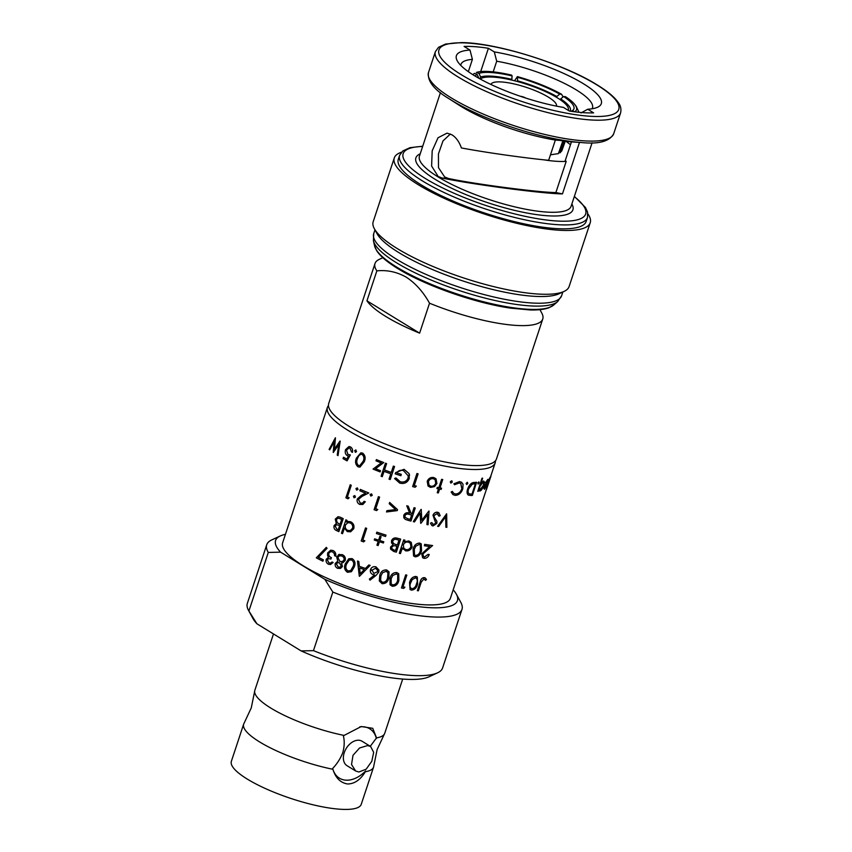 <?xml version="1.0" encoding="UTF-8"?>
<svg xmlns="http://www.w3.org/2000/svg" width="852" height="852" viewBox="0 0 852 852"><rect width="100%" height="100%" fill="white"/><g stroke="black" fill="none" stroke-linecap="round" stroke-linejoin="round"><path stroke-width="1.28" d="M402.687 679.055L384.753 733.263A68.416 16.55 -161.7 0 1 384.337 734.147L377.138 749.526L373.751 766.161A68.416 16.55 -161.7 0 1 373.559 767.119A68.416 16.55 -161.7 0 1 365.348 771.731C360.449 779.804 354.528 783.883 347.584 783.978C340.459 782.818 335.571 777.919 332.908 769.281L332.685 768.44L332.908 769.281A68.416 16.55 -161.7 0 1 259.594 741.922A68.416 16.55 -161.7 0 1 243.651 724.157A68.416 16.55 -161.7 0 1 244.066 723.273L251.265 707.895L254.652 691.26A68.416 16.55 -161.7 0 1 254.844 690.301L273.481 633.952M332.685 768.44C337.115 763.786 340.491 758.493 342.823 752.572C344.432 746.565 344.634 741.038 343.409 735.979L344.101 735.425A68.416 16.55 -161.7 0 1 270.798 708.065A68.416 16.55 -161.7 0 1 254.652 691.26M365.348 771.731L365.646 770.932A28.979 19.607 121.5 0 1 345.699 780.155A28.979 19.607 121.5 0 1 332.844 769.036M373.559 767.119L361.259 804.299A68.416 16.55 -161.7 0 1 316.795 805.651A68.416 16.55 -161.7 0 1 247.304 779.101A68.416 16.55 -161.7 0 1 231.361 761.337L243.651 724.157M344.101 735.425L361.216 726.543L372.729 728.3L376.541 737.875A68.416 16.55 -161.7 0 0 384.337 734.147M376.541 737.875L370.279 746.288M370.641 746.512L362.036 741.229A14.346 9.702 121.5 0 0 358.894 740.239A14.346 9.702 121.5 0 0 345.124 750.484A14.346 9.702 121.5 0 0 347.02 765.682L355.625 770.964L358.852 772.008L366.179 769.175L371.813 761.273L373.677 752.348L370.641 746.512L367.595 745.575L359.576 747.981L353.005 755.319L351.535 764.489L355.625 770.964M543.587 159.782A70.791 17.125 18.3 0 0 566.197 161.337L555.877 192.541C539.412 192.563 475.065 184.16 448.621 178.526L444.68 176.992L438.492 167.684L438.439 153.935L442.987 140.921L450.388 133.998M480.07 78.938L480.666 76.989L478.92 73.4A50.034 11.278 -162.7 0 1 491.902 72.59A50.034 11.278 -162.7 0 1 512.105 75.913L511.828 79.353A47.211 10.639 17.3 0 0 492.882 76.243A47.211 10.639 17.3 0 0 480.666 76.989M568.188 110.334A46.998 11.374 18.3 0 0 568.305 110.036A46.998 11.374 18.3 0 0 557.357 97.831A46.998 11.374 18.3 0 0 513.032 80.386A46.998 11.374 18.3 0 0 480.198 79.002M556.431 106.127A34.485 8.339 18.3 0 0 556.431 106.106A34.485 8.339 18.3 0 0 548.4 97.149A34.485 8.339 18.3 0 0 513.362 83.773A34.485 8.339 18.3 0 0 490.944 84.454A34.485 8.339 18.3 0 0 490.944 84.465M401.452 152.22A103.188 24.964 18.3 0 0 394.284 157.94L373.187 221.744A103.188 24.964 18.3 0 0 374.326 228.677L377.01 233.629A98.949 23.941 18.3 0 0 398.981 252.682A98.949 23.941 18.3 0 0 558.955 293.802L564.067 291.427A103.188 24.964 18.3 0 0 569.115 286.538L590.223 222.734A103.188 24.964 18.3 0 0 587.88 213.873M374.326 228.677A103.188 24.964 18.3 0 0 397.234 248.55A103.188 24.964 18.3 0 0 564.067 291.427M394.284 157.94A103.188 24.964 18.3 0 0 418.332 184.746A103.188 24.964 18.3 0 0 523.149 224.779A103.188 24.964 18.3 0 0 590.223 222.734M421.367 184.969A98.949 23.941 18.3 0 0 521.882 223.362A98.949 23.941 18.3 0 0 586.197 221.403L587.486 217.494A98.949 23.941 -161.7 0 1 523.171 219.454A98.949 23.941 -161.7 0 1 422.667 181.061A98.949 23.941 -161.7 0 1 399.599 155.362L398.31 159.271A98.949 23.941 18.3 0 0 421.367 184.969M555.877 192.541L562.458 193.905L579.488 142.412M562.458 193.905C542.873 193.724 471.401 184.298 442.103 178.025L438.184 176.502L431.613 166.044L432.188 150.815L438.045 137.747L447.044 133.136L451.965 134.829C456.108 137.46 459.249 141.826 461.401 147.95C485.406 152.465 524.342 157.982 548.656 160.304L555.355 140.047A79.864 19.319 18.3 0 1 461.315 106.575A79.864 19.319 18.3 0 1 459.122 105.201L449.121 98.779A95.669 23.142 -161.7 0 0 451.741 100.419A95.669 23.142 -161.7 0 0 581.469 142.54C598.849 144.318 609.595 141.4 613.685 133.785L620.597 112.879A97.533 23.59 -161.7 0 1 557.208 114.818A97.533 23.59 -161.7 0 1 458.131 76.968A97.533 23.59 -161.7 0 1 435.393 51.631L428.481 72.537A97.533 23.59 18.3 0 0 451.219 97.874A97.533 23.59 18.3 0 0 550.296 135.713A97.533 23.59 18.3 0 0 613.685 133.785M581.469 142.54L573.843 142.028A85.519 20.693 -161.7 0 1 559.604 140.378L555.355 140.047M474.181 75.519A76.329 18.467 18.3 0 0 563.417 107.405L569.317 111.026A85.519 20.693 18.3 0 0 593.62 112.869L587.72 109.248A76.329 18.467 18.3 0 0 597.593 107.235A76.329 18.467 18.3 0 0 575.888 79.428A76.329 18.467 18.3 0 0 494.298 51.908L488.398 48.287A85.519 20.693 18.3 0 0 464.095 46.445L469.995 50.066A76.329 18.467 18.3 0 0 457.236 60.822A76.329 18.467 18.3 0 0 474.181 75.519M382.836 257.698L379.321 259.327A88.342 21.375 18.3 0 0 374.997 263.513L328.712 403.497A88.342 21.375 18.3 0 0 349.299 426.447A88.342 21.375 18.3 0 0 439.036 460.719A88.342 21.375 18.3 0 0 496.46 458.972L542.756 318.989A88.342 21.375 18.3 0 0 541.776 313.057L539.934 309.659M419.621 333.153L366.946 300.82A88.342 21.375 18.3 0 0 385.69 316.411A88.342 21.375 18.3 0 0 419.621 333.153L429.525 303.205A88.342 21.375 18.3 0 0 542.756 318.989M328.446 405.573A88.342 21.375 18.3 0 0 327.413 407.405A88.342 21.375 18.3 0 0 348.01 430.345A88.342 21.375 18.3 0 0 437.747 464.628A88.342 21.375 18.3 0 0 495.172 462.881A88.342 21.375 18.3 0 0 495.427 460.794M424.285 577.592L424.36 577.645C422.23 577.773 420.856 579.19 420.27 581.884L417.352 590.681L420.196 581.831C420.781 579.136 422.145 577.72 424.285 577.592L425.318 577.986M425.276 577.954L426.469 579.435L425.574 580.382L423.785 578.923M410.078 589.552L409.546 582.555C410.526 578.753 412.656 576.708 415.936 576.421L417.288 577.006L417.618 583.908C416.724 587.71 414.679 589.797 411.473 590.159L410.078 589.552L409.546 582.555M405.68 574.887L401.43 587.955L405.68 574.887A88.342 21.375 18.3 0 0 406.809 575.111L402.996 586.847A88.48 21.407 18.3 0 0 404.902 587.22L404.849 587.177A88.342 21.375 18.3 0 1 403.007 586.815M390.035 584.749L389.982 578.263C390.919 574.44 393.187 572.533 396.766 572.544L398.725 573.747L398.864 580.425C397.99 584.27 395.797 586.219 392.271 586.272L390.067 584.781L389.982 578.263M379.3 580.947L379.747 575.526C380.674 571.681 382.974 569.839 386.627 569.988L389.044 571.873L388.821 578.007C387.958 581.863 385.722 583.748 382.101 583.673L379.3 580.947L379.736 575.483C380.663 571.649 382.963 569.796 386.616 569.945L389.023 571.82M369.353 579.147L374.656 574.993L373.219 574.685C370.833 573.716 369.928 572.011 370.492 569.573L370.503 569.541C371.536 567.187 373.378 566.303 376.03 566.91L378.938 570.031L378.799 572.097L376.041 575.43L370.056 580.148L369.353 579.115L374.656 574.951M370.503 569.541C371.547 567.155 373.389 566.26 376.02 566.868L378.959 570.18M357.489 561.042L357.51 561.021A88.342 21.375 18.3 0 0 358.798 561.489L359.374 566.356A88.342 21.375 18.3 0 0 365.423 568.454L368.841 564.951A88.342 21.375 18.3 0 0 370.151 565.387L359.48 576.303A88.48 21.407 18.3 0 1 359.31 576.25L357.489 561.042A88.48 21.407 18.3 0 0 358.777 561.511L359.352 566.388A88.48 21.407 18.3 0 0 365.412 568.486L368.831 564.993A88.48 21.407 18.3 0 0 370.151 565.419M348.819 558.752L352.046 558.624C355.039 560.669 355.742 563.502 354.155 567.112L351.471 571.692L347.52 572.31C344.517 570.212 343.793 567.347 345.348 563.715L348.777 558.774L352.089 558.603C355.071 560.637 355.774 563.47 354.176 567.091L351.471 571.692M337.232 561.596L337.882 561.457L336.678 556.974L339.415 554.301M338.553 554.673L342.28 554.641C344.772 555.781 345.742 557.709 345.188 560.414L343.143 562.597L341.471 562.98L342.451 566.484L340.523 568.422M341.524 562.959L342.451 566.484M335.688 556.218A88.48 21.407 18.3 0 1 334.623 555.728L334.282 553.512L332.546 551.904L330.757 551.563L328.702 553.278C328.446 555.451 329.33 556.92 331.353 557.698L330.906 559.04L328.68 558.614L327.232 559.775L328.883 562.906L330.32 563.14L332.067 562.022A88.342 21.375 18.3 0 0 333.143 562.501L330.512 564.535L328.457 564.258C326.518 563.215 325.773 561.564 326.209 559.285L328.435 557.24L327.562 555.536L327.647 552.895L330.746 550.168L333.079 550.562C335.23 551.702 336.125 553.587 335.752 556.196L335.688 556.218C336.061 553.598 335.166 551.723 333.015 550.573M330.746 550.168L333.079 550.562M330.789 551.563L328.776 553.267C328.521 555.44 329.404 556.91 331.417 557.687L330.906 559.04M328.712 558.614L327.306 559.764L328.947 562.906L330.395 563.129M322.897 561.212A88.48 21.407 18.3 0 1 316.316 557.826L326.327 547.367L327.072 548.337L318.424 557.325A88.342 21.375 18.3 0 0 323.419 559.87L322.897 561.212L323.419 559.87M423.519 556.58L424.498 556.974L428.141 554.354A88.342 21.375 18.3 0 0 429.163 554.492L429.238 554.546C428.183 557.176 426.458 558.443 424.072 558.348L422.635 557.772L421.729 553.853L429.706 546.537M422.635 557.772L421.729 553.853M421.793 553.907L429.781 546.59A88.48 21.407 18.3 0 1 424.328 545.727L424.711 544.343A88.342 21.375 18.3 0 0 432.571 545.536L422.89 553.981L423.561 556.612L424.498 556.974M413.571 555.994L413.103 549.05C414.072 545.248 416.255 543.256 419.674 543.075L421.218 543.832L421.548 550.712C420.664 554.535 418.545 556.569 415.201 556.814L413.571 555.994L413.103 549.05M402.964 549.135L402.346 547.911L400.472 553.566A88.48 21.407 18.3 0 1 399.29 553.278L403.71 539.923A88.48 21.407 18.3 0 0 404.892 540.211L404.349 541.861L408.843 540.977L411.25 542.373L412.102 547.037C410.813 549.987 408.63 551.244 405.552 550.829L402.346 547.889M399.29 553.278L403.678 539.87A88.342 21.375 18.3 0 0 404.86 540.168L404.892 540.211M404.317 541.819L408.8 540.935L411.207 542.319M390.567 549.157L390.567 547.069L393.038 544.726L391.505 542.809L391.537 540.637C392.655 538.357 394.487 537.527 397.053 538.176A88.48 21.407 18.3 0 0 400.653 539.135L396.35 552.16A88.48 21.407 18.3 0 1 393.752 551.468L390.557 549.125L390.557 547.027L393.017 544.694M391.505 542.809L391.537 540.637C392.644 538.326 394.476 537.484 397.032 538.134A88.342 21.375 18.3 0 0 400.632 539.092L400.653 539.135M379.811 540.53A88.342 21.375 18.3 0 0 383.773 541.776L383.389 542.98A88.48 21.407 18.3 0 1 379.417 541.734L378.15 545.568A88.48 21.407 18.3 0 1 376.935 545.184L378.203 541.339A88.48 21.407 18.3 0 1 374.241 540.03L374.635 538.858A88.48 21.407 18.3 0 0 378.597 540.168L379.864 536.334A88.48 21.407 18.3 0 0 381.068 536.728L379.8 540.562A88.48 21.407 18.3 0 0 383.773 541.819M374.635 538.858L374.646 538.826A88.342 21.375 18.3 0 0 378.597 540.136L379.875 536.302A88.342 21.375 18.3 0 0 381.078 536.685M376.84 532.18L376.85 532.149A88.342 21.375 18.3 0 0 385.988 535.099L385.541 536.472A88.48 21.407 18.3 0 1 376.403 533.522L376.84 532.18A88.48 21.407 18.3 0 0 385.988 535.141M365.529 527.931A88.342 21.375 18.3 0 0 366.701 528.368L362.835 540.051A88.342 21.375 18.3 0 0 364.858 540.796L363.623 541.883A88.48 21.407 18.3 0 1 361.184 540.977L365.529 527.931M344.421 528.112L342.515 533.703A88.48 21.407 18.3 0 1 341.45 533.224L345.933 519.858A88.342 21.375 18.3 0 0 346.998 520.338L346.391 521.988L350.662 521.754C353.431 523.256 354.464 525.567 353.75 528.698L350.545 531.818M346.998 520.338L346.466 521.957M338.084 516.695L340.118 517.143A88.342 21.375 18.3 0 0 343.218 518.612L338.84 531.637L343.218 518.612M437.587 526.302L446.586 513.873L437.587 526.302A88.48 21.407 18.3 0 0 438.673 526.451L445.745 516.631L445.884 527.25L445.66 516.578M446.512 513.82A88.342 21.375 18.3 0 0 446.65 513.831L446.874 527.335A88.48 21.407 18.3 0 1 445.884 527.25M439.004 516.184L437.161 513.628L434.105 515.449L434.105 516.802L436.884 521.286L436.874 523.373L432.997 525.972L431.783 525.428L430.548 523.224L431.794 522.596L433.562 524.651L435.819 523.266L433.029 515.236C434.009 513.106 435.532 512.127 437.598 512.286L438.897 512.829L440.186 515.673L438.929 516.142L437.097 513.575M431.751 525.407L430.494 523.181L431.794 522.596M432.699 524.268L433.487 524.598L435.745 523.213L432.976 515.194C433.945 513.053 435.468 512.073 437.534 512.233L438.897 512.829M420.142 512.968L420.696 523.298A88.48 21.407 18.3 0 0 420.856 523.341L427.672 514.533L426.937 524.555L427.619 514.491M420.696 523.298L420.185 513.01L414.498 521.914A88.48 21.407 18.3 0 1 413.305 521.626L421.069 509.379A88.342 21.375 18.3 0 0 421.229 509.411L421.825 520.263L428.886 511.04A88.342 21.375 18.3 0 0 429.046 511.072L428.066 524.768A88.48 21.407 18.3 0 1 426.937 524.555M421.783 520.221L428.886 511.04M403.827 517.792L403.752 515.343C404.956 512.936 406.915 512.18 409.631 513.074L406.734 505.758A88.342 21.375 18.3 0 0 408.214 506.163L411.133 513.5A88.48 21.407 18.3 0 0 412.091 513.745L414.051 507.696A88.342 21.375 18.3 0 0 415.233 507.984L410.952 521.051A88.48 21.407 18.3 0 1 408.31 520.391L405.36 519.422L403.827 517.792L403.752 515.343M411.111 513.458A88.342 21.375 18.3 0 0 412.059 513.703M386.488 511.967L386.914 510.689L395.626 509.613L389.215 503.734L389.641 502.424L397.543 509.634L397.234 510.614L386.488 511.967L386.925 510.657L395.616 509.571M378.416 496.652A88.342 21.375 18.3 0 0 379.598 497.089L375.743 508.772A88.342 21.375 18.3 0 0 377.777 509.507L376.531 510.593A88.48 21.407 18.3 0 1 374.081 509.698L378.416 496.652A88.48 21.407 18.3 0 0 379.577 497.11L379.598 497.089M370.119 494.522L371.547 493.862L372.271 495.363L370.79 496.056L370.077 494.543L371.547 493.862L370.119 494.522M360.268 489.421A88.48 21.407 18.3 0 0 368.746 492.967L362.079 496.354L358.426 499.347L360.236 503.127L362.388 503.212L364.187 501.306A88.342 21.375 18.3 0 0 365.316 501.764L362.845 504.49L359.736 504.437C357.499 503.287 356.69 501.466 357.286 498.974L361.323 495.374L365.593 493.202A88.48 21.407 18.3 0 1 359.832 490.763L360.321 489.41A88.342 21.375 18.3 0 0 368.788 492.957L362.132 496.333L358.479 499.336L360.279 503.106L362.43 503.191M353.484 496.226L354.826 495.587L355.465 497.121L354.049 497.77L353.42 496.237L354.826 495.587L353.484 496.226M356.019 488.547L357.371 487.908L358.01 489.442L356.594 490.092L355.955 488.558L357.371 487.908L356.019 488.547M347.978 498.825A88.48 21.407 18.3 0 1 345.869 497.813L350.247 484.788A88.342 21.375 18.3 0 0 351.269 485.278L347.403 496.961A88.342 21.375 18.3 0 0 349.16 497.792L347.978 498.825L349.16 497.792M486.343 488.899L486.034 490.283L486.343 488.899A88.342 21.375 18.3 0 0 486.961 487.674L487.94 484.735M486.481 488.942A88.48 21.407 18.3 0 0 487.099 487.717L488.42 483.712A88.48 21.407 18.3 0 1 487.802 484.937L488.111 483.563A88.342 21.375 18.3 0 0 488.728 482.328L490.827 475.991A88.342 21.375 18.3 0 0 490.858 475.906L495.172 462.881M486.716 487.397L487.174 486.002L485.938 487.877L489.73 477.834A88.342 21.375 18.3 0 0 489.943 477.589L486.929 487.152A88.48 21.407 18.3 0 1 486.716 487.397L486.598 487.355M485.608 483.169L487.738 479.442C488.494 479.165 488.377 480.507 487.408 483.467L484.468 489.304L483.851 488.047L484.575 484.905A88.48 21.407 18.3 0 0 487.184 483.467C487.877 481.359 487.94 480.4 487.387 480.592L485.31 482.733L488.004 479.356M484.341 489.25L483.723 488.004L484.458 484.852A88.342 21.375 18.3 0 0 487.056 483.414C487.738 481.305 487.813 480.347 487.259 480.539M479.463 490.944L480.07 490.997L478.93 489.474L478.345 491.231A88.48 21.407 18.3 0 1 477.78 491.338L482.083 478.313A88.48 21.407 18.3 0 0 482.658 478.206L480.922 483.446L483.808 481.135M479.953 490.944L478.813 489.421M477.78 491.338L481.966 478.26A88.342 21.375 18.3 0 0 482.541 478.153L482.658 478.206M480.805 483.382L483.744 481.103M478.228 484.138L477.876 483.063L478.11 484.085L477.876 483.063L478.824 481.912L479.048 482.914L478.941 481.966L478.228 484.138L477.993 483.116L478.941 481.966L479.165 482.977M468.419 495.15L468.259 495.065C466.907 493.904 466.715 491.838 467.684 488.878C469.282 484.703 471.433 482.562 474.149 482.456A88.342 21.375 18.3 0 0 476.577 482.307L472.381 495.385A88.48 21.407 18.3 0 1 470.815 495.491L468.259 495.065M466.587 484.468L466.161 483.35L467.311 482.296L467.823 483.467L466.694 484.522L466.257 483.414L467.407 482.36L467.823 483.467M453.818 493.414L455.564 494.011C458.419 494.022 460.538 492.296 461.922 488.856L460.794 483.51L459.143 482.988L454.574 484.735L453.956 483.851L459.569 481.646L461.582 482.275L463.051 484.277L462.774 488.995C461.113 493.223 458.546 495.342 455.064 495.342L452.913 494.586L451.155 492.041L452.284 491.359L453.818 493.414L455.479 493.958C458.333 493.968 460.442 492.243 461.827 488.803L460.751 483.478M454.574 484.735L453.882 483.798L459.494 481.593L461.582 482.275M450.601 482.882L450.378 481.817L452.007 480.986M450.91 482.988L450.314 481.763L451.624 480.816M436.938 488.59L437.268 487.365L436.938 488.59A88.48 21.407 18.3 0 0 438.514 488.888L437.246 492.733L438.45 488.878M437.268 487.365A88.342 21.375 18.3 0 0 438.844 487.674L441.613 479.325A88.342 21.375 18.3 0 0 442.71 479.527L440.005 487.93A88.48 21.407 18.3 0 0 441.56 488.207L441.506 488.164A88.342 21.375 18.3 0 1 440.015 487.887M428.023 485.981L427.257 481.359C428.535 478.419 430.697 477.163 433.753 477.578L436.022 478.76L436.916 483.489L434.552 486.609L430.494 487.429L428.023 485.981L427.214 481.316C428.503 478.377 430.665 477.109 433.711 477.525L435.99 478.739M416.926 473.52L412.634 486.577L416.926 473.52A88.342 21.375 18.3 0 0 418.13 473.85L414.285 485.576A88.48 21.407 18.3 0 0 416.33 486.13L416.308 486.087A88.342 21.375 18.3 0 1 414.296 485.544M394.582 478.547L395.924 477.94L400.248 481.753C403.901 482.615 406.5 481.423 408.044 478.153L408.278 475.927L403.507 470.645C400.61 469.772 398.385 470.517 396.83 472.903A88.48 21.407 18.3 0 0 401.313 474.372L400.866 475.714A88.48 21.407 18.3 0 1 395.179 473.829L395.701 472.572L404.05 469.314L409.077 473.584L409.279 478.494C407.458 482.647 404.285 484.181 399.769 483.116L394.582 478.547L395.914 477.972L400.248 481.753M396.84 472.871A88.342 21.375 18.3 0 0 401.313 474.34M384.06 471.337L382.271 476.673L384.028 471.337A88.48 21.407 18.3 0 0 390.802 473.797L389.034 479.143A88.48 21.407 18.3 0 0 390.237 479.559L394.561 466.513A88.342 21.375 18.3 0 1 393.368 466.087L393.368 466.087A88.48 21.407 18.3 0 0 394.54 466.545L394.561 466.513M382.271 476.673A88.48 21.407 18.3 0 1 381.1 476.236L385.434 463.19A88.342 21.375 18.3 0 0 386.606 463.626L384.508 469.974A88.342 21.375 18.3 0 0 391.26 472.434M380.088 471.891A88.48 21.407 18.3 0 1 373.059 469.079L381.227 462.913A88.48 21.407 18.3 0 1 375.977 460.794L376.414 459.611A88.342 21.375 18.3 0 0 383.773 462.551L375.562 468.738A88.342 21.375 18.3 0 0 380.514 470.709L380.088 471.891L380.514 470.709M364.262 461.773L359.959 467.109L358.042 466.821C355.444 464.617 354.901 461.709 356.424 458.088L360.854 452.817L362.643 453.126C365.274 455.277 365.806 458.163 364.262 461.773L359.885 467.12M360.854 452.817L362.643 453.126M355.561 449.952L356.53 451.581L355.284 452.21M355.678 452.305L354.666 450.676L355.998 450.037M349 447.971L346.508 450.175L347.914 454.382L350.364 454.925L347.073 460.868A88.48 21.407 18.3 0 1 343.036 458.61L343.484 457.279A88.48 21.407 18.3 0 0 346.807 459.143L348.479 456.022L347.222 455.628C345.348 454.308 344.804 452.305 345.571 449.632L348.969 446.523L350.481 446.959C352.185 448.088 352.813 449.877 352.387 452.316L352.472 452.316C352.898 449.877 352.27 448.099 350.577 446.97L350.481 446.959M343.484 457.279L343.58 457.279A88.342 21.375 18.3 0 0 346.828 459.111M349.022 446.523L350.577 446.97M327.413 407.405L282.63 542.82A88.342 21.375 18.3 0 0 303.216 565.771A88.342 21.375 18.3 0 0 392.964 600.053A88.342 21.375 18.3 0 0 450.378 598.306L486.172 490.07M374.997 263.513A88.342 21.375 18.3 0 0 376.85 270.872C387.181 269.807 397.043 271.948 406.415 277.273C415.563 283.322 423.274 291.959 429.525 303.205M285.441 534.332A95.765 23.164 18.3 0 0 280.265 535.961L271.756 539.912A102.836 24.878 18.3 0 0 266.719 544.79A102.836 24.878 18.3 0 0 268.284 552.437L280.606 552.16L324.825 579.307L332.834 592.055L313.461 650.651A102.836 24.878 18.3 0 0 437.577 672.824A102.836 24.878 18.3 0 0 442.603 667.957L461.986 609.361A102.836 24.878 18.3 0 0 460.847 602.449L456.363 594.195A95.765 23.164 18.3 0 0 453.189 589.818M313.461 650.651L301.139 650.917A95.765 23.164 18.3 0 0 429.057 676.786L437.577 672.824M266.719 544.79L247.346 603.386A102.836 24.878 18.3 0 0 248.475 610.288A102.836 24.878 18.3 0 0 248.901 611.033L268.284 552.437M280.265 535.961A95.765 23.164 18.3 0 0 280.606 552.16M248.475 610.288L252.959 618.541A95.765 23.164 18.3 0 0 256.921 623.781L301.139 650.917M256.921 623.781L248.901 611.033M332.834 592.055A102.836 24.878 18.3 0 0 461.986 609.361M324.825 579.307A95.765 23.164 18.3 0 0 420.547 606.88A95.765 23.164 18.3 0 0 456.363 594.195M338.862 444.499L333.302 452.476L338.755 444.488L337.232 455.096A88.48 21.407 18.3 0 0 338.02 455.596L340.193 441.144A88.342 21.375 18.3 0 1 340.086 441.08L339.98 441.07A88.48 21.407 18.3 0 0 340.086 441.134L340.193 441.144M334.346 441.432L329.724 449.867L334.229 441.411L333.196 452.412A88.48 21.407 18.3 0 0 333.302 452.476M329.724 449.867A88.48 21.407 18.3 0 1 329.117 449.387L335.379 437.79A88.342 21.375 18.3 0 0 335.464 437.864L334.389 449.409M366.946 300.82L376.85 270.872M425.574 580.382L424.434 579.2M423.87 578.977L424.52 579.253L423.87 578.977L421.229 582.15L418.364 590.809A88.48 21.407 18.3 0 1 417.352 590.681M409.599 582.598C410.579 578.806 412.709 576.761 416 576.474L415.936 576.421M416 576.474L417.288 577.006M412.23 579.605L410.685 582.8C409.471 585.665 409.865 587.678 411.878 588.817C414.349 588.444 415.925 586.762 416.585 583.758C417.874 580.883 417.523 578.891 415.52 577.805L412.23 579.605M416.415 578.188L415.52 577.805M410.983 588.423L411.814 588.764C414.285 588.413 415.851 586.719 416.522 583.705C417.81 580.83 417.448 578.838 415.457 577.752M410.952 588.402L411.814 588.764M405.733 574.93A88.48 21.407 18.3 0 0 406.862 575.164M404.902 587.22L403.731 588.413A88.48 21.407 18.3 0 1 401.43 587.955M390.003 578.306C390.951 574.482 393.209 572.576 396.798 572.587L396.766 572.544M396.798 572.587L398.704 573.726M392.772 575.462L391.185 578.614L391.153 583.876L392.676 584.93C395.392 584.792 397.064 583.205 397.703 580.169L397.735 574.823L396.318 573.918L392.772 575.462M391.1 583.801L392.676 584.93M392.634 584.887C395.349 584.76 397.021 583.173 397.66 580.127L397.714 574.802M382.537 572.746L380.95 575.877L380.599 580.532L382.505 582.321C385.296 582.289 387 580.744 387.628 577.699L387.926 572.778L386.148 571.309L382.537 572.746M380.631 580.595L382.505 582.321M382.484 582.289C385.264 582.257 386.968 580.723 387.607 577.656L387.937 572.81M373.911 573.428L371.728 569.86L373.911 573.428L377.606 571.692L377.702 570.563L375.519 568.22L371.61 570.457M373.911 573.396L377.596 571.66L377.702 570.542M359.544 567.943L360.247 573.747L364.315 569.594A88.48 21.407 18.3 0 1 359.544 567.943M359.565 567.922L360.247 573.747M360.258 573.716L364.326 569.562M348.063 561.095L346.498 564.184C345.241 566.974 345.72 569.242 347.925 570.957L350.715 570.552L352.973 566.676C354.283 563.886 353.814 561.638 351.567 559.945L349.192 560.105L346.498 564.184M349.267 560.062L348.106 561.074M346.54 564.162C345.284 566.953 345.763 569.221 347.957 570.936L350.726 570.542M338.489 554.684L342.28 554.641M342.227 554.652C344.73 555.802 345.699 557.73 345.145 560.435L345.188 560.414M345.145 560.435L343.1 562.618M342.397 566.495L340.491 568.422L337.626 568.316C335.613 567.304 334.825 565.675 335.251 563.438L337.264 561.585M341.769 555.983L339.586 555.738L337.775 557.432L339.873 561.468L342.366 561.585L344.016 559.934C344.315 558.049 343.569 556.739 341.769 555.983M339.458 562.81L337.733 562.671L336.338 563.96L338.127 567.006L340.15 567.123L341.269 566.016L339.458 562.81M337.765 562.661L336.338 563.96M336.391 563.939L338.127 567.006M338.18 566.985L340.182 567.123M339.607 555.728L337.775 557.432M337.839 557.421L339.873 561.468M339.927 561.447L342.387 561.574M332.003 562.032A88.48 21.407 18.3 0 0 333.079 562.522L330.512 564.535M326.327 547.367L327.072 548.337M326.998 548.347L318.424 557.325M318.339 557.325A88.48 21.407 18.3 0 0 323.345 559.87M424.328 545.727L424.711 544.343M424.775 544.396A88.48 21.407 18.3 0 0 432.646 545.589M424.562 557.027L428.141 554.354M428.215 554.407A88.48 21.407 18.3 0 0 429.238 554.546M413.156 549.103C414.115 545.291 416.308 543.299 419.727 543.129L419.674 543.075M419.727 543.129L421.218 543.832M415.84 546.164L414.285 549.338L414.519 554.908L415.606 555.472C418.183 555.195 419.802 553.544 420.462 550.53L420.302 544.982L419.248 544.46L415.84 546.164M414.498 554.886L415.606 555.472M415.552 555.429C418.13 555.153 419.738 553.502 420.398 550.477L420.302 544.982M408.417 542.138C406.01 541.755 404.306 542.692 403.326 544.95L403.795 548.294L405.914 549.646C408.278 549.987 409.961 549.029 410.962 546.771L410.334 543.278L408.417 542.138M403.763 548.251L405.882 549.604C408.236 549.945 409.918 548.986 410.92 546.728L410.376 543.331M397.32 539.699C395.307 538.911 393.784 539.348 392.761 541.009L392.761 542.404L394.178 543.959L396.627 544.79A88.48 21.407 18.3 0 0 397.426 545.003L399.024 540.157A88.48 21.407 18.3 0 1 397.32 539.699M396.18 546.121C394.231 545.344 392.772 545.77 391.782 547.378L391.782 548.582L393.975 550.072A88.48 21.407 18.3 0 0 395.594 550.509L396.979 546.334A88.48 21.407 18.3 0 1 396.18 546.121M391.771 548.56L393.975 550.072M393.954 550.03A88.342 21.375 18.3 0 0 395.573 550.467L395.594 550.509M395.573 550.467L396.947 546.324M392.729 542.298L394.178 543.959M394.167 543.917L396.606 544.747A88.342 21.375 18.3 0 0 397.405 544.96L397.426 545.003M397.405 544.96L398.992 540.147M376.946 545.152L378.203 541.339M365.497 527.952A88.48 21.407 18.3 0 0 366.669 528.4L366.701 528.368M366.669 528.4L362.835 540.051M362.803 540.083A88.48 21.407 18.3 0 0 364.837 540.828M353.75 528.698L350.662 531.786L347.318 531.605L344.4 528.016L342.515 533.703M350.662 521.754L350.609 521.765C353.388 523.266 354.411 525.588 353.697 528.719M347.818 521.413L350.609 521.765M345.869 519.869A88.48 21.407 18.3 0 0 346.934 520.348M350.183 522.926L347.808 522.691L345.369 525.088C344.783 527.505 345.55 529.294 347.691 530.434L350.247 530.594L352.579 528.24C353.101 525.844 352.302 524.065 350.183 522.926M347.84 522.681L345.369 525.088M345.433 525.066C344.847 527.495 345.614 529.273 347.744 530.413L347.691 530.434M347.744 530.413L350.257 530.583M338.84 531.637A88.48 21.407 18.3 0 1 336.593 530.583C334.431 529.71 333.601 528.048 334.09 525.62L336.295 523.479L335.262 519.102L338.042 516.706L340.118 517.143M340.044 517.153A88.48 21.407 18.3 0 0 343.154 518.623M340.204 518.772L338.01 518.144L336.252 519.592L337.307 522.808L339.384 523.991A88.48 21.407 18.3 0 0 340.065 524.31L341.673 519.464A88.48 21.407 18.3 0 1 340.204 518.772M338.936 525.322L336.732 524.704L335.102 526.089L336.849 529.156A88.48 21.407 18.3 0 0 338.244 529.816L339.628 525.641A88.48 21.407 18.3 0 1 338.936 525.322M336.774 524.694L335.102 526.089M335.177 526.078L336.849 529.156M336.923 529.145A88.342 21.375 18.3 0 0 338.255 529.784M338.042 518.144L336.252 519.592M336.327 519.582L337.307 522.808M337.381 522.808L339.458 523.98A88.342 21.375 18.3 0 0 340.086 524.278M437.96 513.969L437.161 513.628M432.741 524.299L433.487 524.598M413.305 521.626L421.069 509.379M403.763 515.385C404.977 512.979 406.937 512.222 409.663 513.128L409.631 513.074M409.663 513.128L406.734 505.758M406.755 505.8A88.48 21.407 18.3 0 0 408.236 506.205M412.091 513.745L414.051 507.696M414.083 507.739A88.48 21.407 18.3 0 0 415.254 508.026M409.237 514.438C407.331 513.703 405.903 514.118 404.966 515.716L405.062 517.228L407.735 518.783A88.48 21.407 18.3 0 0 410.217 519.422L411.644 515.077L409.237 514.438M405.051 517.207L407.714 518.74A88.342 21.375 18.3 0 0 410.185 519.379L410.217 519.422M410.185 519.379L411.612 515.066M389.215 503.734L389.63 502.456L397.543 509.677M379.577 497.11L375.743 508.772M375.711 508.804A88.48 21.407 18.3 0 0 377.745 509.528M370.077 494.543L371.515 493.883L372.228 495.385L370.79 496.056M364.134 501.327A88.48 21.407 18.3 0 0 365.274 501.785L362.803 504.501M353.42 496.237L354.762 495.598L355.412 497.131L354.049 497.77M355.955 488.558L357.308 487.919L357.947 489.453L356.594 490.092M350.172 484.788A88.48 21.407 18.3 0 0 351.194 485.278L351.269 485.278M351.194 485.278L347.403 496.961M347.328 496.972A88.48 21.407 18.3 0 0 349.096 497.802M487.802 484.937L488.111 483.563M488.249 483.606A88.48 21.407 18.3 0 0 488.867 482.381L488.728 482.328M488.867 482.381L490.827 475.991M486.034 490.283A88.48 21.407 18.3 0 0 486.684 488.963L490.997 475.948M486.194 488.047L487.557 484.341M487.685 484.394L489.73 477.834M485.832 486.812L486.769 484.66A88.48 21.407 18.3 0 1 484.607 485.896L484.841 488.143L486.641 484.607M484.564 488.185L485.704 486.769M483.222 481.092L483.35 481.146C484.532 481.06 484.671 482.498 483.744 485.47C482.669 488.526 481.444 490.369 480.07 490.997M482.946 482.317L479.932 486.449C479.282 488.782 479.452 489.9 480.453 489.836L483.297 485.619C483.979 483.35 483.861 482.253 482.946 482.317L483.329 482.328M480.017 489.815L483.169 485.565C483.861 483.297 483.734 482.2 482.818 482.264M468.366 495.129L468.366 495.118C467.002 493.958 466.811 491.892 467.791 488.931L467.684 488.878M467.791 488.931C469.377 484.756 471.539 482.626 474.255 482.509A88.48 21.407 18.3 0 0 476.683 482.36M472.21 484.234L468.589 488.931C467.791 491.423 468.004 493.074 469.207 493.883L471.582 494.139A88.48 21.407 18.3 0 0 472.136 494.096L475.554 483.744A88.48 21.407 18.3 0 1 474.66 483.808L472.21 484.234M469.101 493.83L471.475 494.085A88.342 21.375 18.3 0 0 472.029 494.043L472.136 494.096M472.029 494.043L475.427 483.755M466.694 484.522L466.161 483.35M452.987 494.639L451.155 492.041M451.23 492.094L452.359 491.412M450.974 483.041L452.284 482.094L451.975 480.954M437.321 487.419A88.48 21.407 18.3 0 0 438.908 487.727L438.844 487.674M438.908 487.727L441.613 479.325M441.666 479.378A88.48 21.407 18.3 0 0 442.763 479.58M441.56 488.207L441.176 489.378A88.48 21.407 18.3 0 1 439.621 489.101L438.343 492.935A88.48 21.407 18.3 0 1 437.246 492.733M433.37 478.749C431.048 478.43 429.397 479.388 428.418 481.625L429.067 485.193L430.888 486.258C433.199 486.513 434.839 485.512 435.798 483.244L435.138 479.708L433.37 478.749M429.046 485.171L430.846 486.215C433.157 486.471 434.797 485.47 435.745 483.201L435.17 479.74M416.947 473.563A88.48 21.407 18.3 0 0 418.14 473.893M416.33 486.13L415.105 487.259A88.48 21.407 18.3 0 1 412.634 486.577M400.248 481.795C403.901 482.658 406.51 481.455 408.055 478.196L408.044 478.153M408.055 478.196L408.278 475.948M395.701 472.572L404.05 469.314M404.05 469.345L409.077 473.584L409.567 475.288M385.402 463.211A88.48 21.407 18.3 0 0 386.574 463.658L384.508 469.974M384.476 469.995A88.48 21.407 18.3 0 0 391.249 472.466L393.347 466.119M394.54 466.545L390.237 479.559M376.371 459.633A88.48 21.407 18.3 0 0 383.73 462.572L383.773 462.551M383.73 462.572L375.562 468.738M375.519 468.76A88.48 21.407 18.3 0 0 380.471 470.73M362.569 453.136C365.21 455.309 365.742 458.184 364.198 461.784M358.926 455.522L357.425 458.589C356.2 461.369 356.551 463.669 358.447 465.469L359.725 465.671L363.144 461.305C364.411 458.525 364.06 456.235 362.1 454.457L360.886 454.244L358.926 455.522L357.425 458.589M360.928 454.244L359.001 455.511M357.499 458.578C356.285 461.369 356.626 463.658 358.522 465.469L358.447 465.469M358.522 465.469L359.757 465.671M355.603 449.952L356.53 451.581M356.455 451.592L355.199 452.22M347.914 454.382L350.278 454.925L347.073 460.868M346.508 450.175L347.818 454.382M352.387 452.316A88.48 21.407 18.3 0 1 351.45 451.826L349.991 448.269L348.958 447.971L346.413 450.175M335.358 437.843L334.282 449.398L339.98 441.07M340.086 441.134L338.02 455.596M468.334 71.674L472.402 59.374A69.257 16.752 18.3 0 0 460.943 64.422A69.257 16.752 18.3 0 0 460.751 65.37M493.18 71.877L496.705 61.216A69.257 16.752 18.3 0 1 563.364 82.889A69.257 16.752 18.3 0 1 592.459 107.916A69.257 16.752 18.3 0 1 592.055 108.79M566.197 161.337L565.206 160.73L571.447 141.847M570.467 144.808A69.257 16.752 18.3 0 0 565.93 141.262M472.402 59.374L469.995 50.066M581 112.954L587.72 109.248M494.298 51.908L496.705 61.216M480.688 71.579L488.398 48.287M525.812 98.086A4.239 1.022 18.3 0 0 520.306 96.265M475.288 76.19A50.034 12.429 -163.1 0 1 477.003 74.305L474.5 73.368A52.792 13.11 16.9 0 0 472.977 74.774M477.003 74.305L478.781 77.894A47.211 11.726 16.9 0 0 478.515 78.064M476.417 72.452L478.728 71.856A52.792 11.896 17.3 0 0 476.417 72.452L478.92 73.4M512.105 75.913L511.573 75.114A52.792 11.896 17.3 0 0 478.728 71.856M563.012 97L561.66 94.316A52.792 11.555 18.7 0 0 517.398 76.616L514.565 80.77M561.66 94.316L559.7 94.114L556.814 96.521A47.211 10.33 18.7 0 0 517.59 80.834L517.398 76.616M517.931 77.404A50.034 10.948 -161.3 0 1 559.7 94.114M572.203 110.717L574.674 111.761A52.792 12.429 19.7 0 0 573.822 103.369A52.792 12.429 19.7 0 0 565.568 96.723L563.619 96.521A50.034 11.779 -160.3 0 1 572.203 110.717L570.925 111.271M569.999 111.133A47.211 11.119 19.7 0 0 570.339 110.483A47.211 11.119 19.7 0 0 560.68 98.896L563.619 96.521M511.605 80.045L511.828 79.353M517.366 81.504L517.59 80.834M556.537 97.33L556.814 96.521M560.36 99.78L560.68 98.896M565.281 141.187L561.841 150.804L559.966 152.881L558.816 152.423M559.966 152.881L564.194 141.049M562.863 140.868L558.39 153.626L550.467 154.819M376.382 738.482A28.979 19.607 121.5 0 0 359.778 726.873M396.883 267.209A95.254 23.047 18.3 0 0 487.355 302.705A95.254 23.047 18.3 0 0 553.576 305.123L548.805 307.796C544.311 309.425 538.187 310.149 530.445 309.979L510.731 308.168C475.118 303.11 424.797 285.452 397.596 268.444C387.362 262.182 380.439 256.335 376.808 250.903L374.592 245.93A95.254 23.047 18.3 0 0 396.883 267.209M374.592 245.93L373.432 240.775A98.001 23.707 18.3 0 0 396.372 262.672A98.001 23.707 18.3 0 0 489.453 299.201A98.001 23.707 18.3 0 0 557.57 301.683L561.585 295.804L562.842 291.991M373.432 240.775L373.708 233.672A98.949 23.941 18.3 0 0 396.766 259.37A98.949 23.941 18.3 0 0 497.28 297.763A98.949 23.941 18.3 0 0 561.585 295.804M461.017 74.518A94.7 22.908 18.3 0 0 588.306 116.138A94.7 22.908 18.3 0 0 596.698 84.795A94.7 22.908 18.3 0 0 469.409 43.175A94.7 22.908 18.3 0 0 461.017 74.518M440.441 92.634L419.44 156.15A79.864 19.319 18.3 0 0 438.056 176.896A79.864 19.319 18.3 0 0 519.188 207.877A79.864 19.319 18.3 0 0 571.085 206.301L592.097 142.795M571.852 203.979A82.687 20.001 -161.7 0 1 528.73 213.351A82.687 20.001 -161.7 0 1 435.17 179.346A82.687 20.001 -161.7 0 1 420.206 153.829M422.645 146.469A96.116 23.249 18.3 0 0 425.553 178.611A96.116 23.249 18.3 0 0 547.218 220.104A96.116 23.249 18.3 0 0 574.291 196.62M448.621 178.526L442.103 178.025M553.576 305.123L557.57 301.683M620.597 112.879C621.385 109.131 620.714 105.818 618.563 102.975C614.899 97.405 607.806 91.42 597.316 84.987C563.641 63.708 495.481 42.472 461.081 42.6L445.607 44.048L438.546 47.286L435.393 51.631M587.486 217.494L587.561 212.095L585.431 207.473L574.376 196.375M422.73 146.225L409.94 147.694L402.783 150.964L399.599 155.362M428.481 72.537C427.225 81.089 434.105 89.833 449.121 98.779M373.708 233.672L374.965 229.859M573.822 103.369L576.165 106.255L578.966 112.283"/></g></svg>
